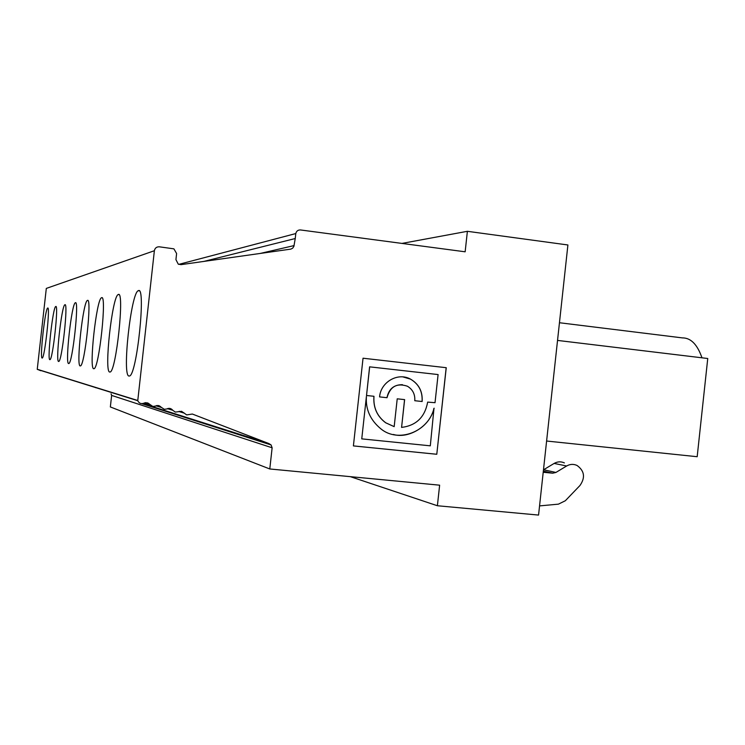 <?xml version="1.0" encoding="UTF-8"?>
<svg xmlns="http://www.w3.org/2000/svg" width="745" height="745" viewBox="0 0 745 745"><rect width="100%" height="100%" fill="white"/><g stroke="black" fill="none" stroke-linecap="round" stroke-linejoin="round"><path stroke-width="1.12" d="M434.177 408.204L433.981 408.372C428.254 432.128 398.119 443.201 380.946 428.906C370.302 420.143 365.46 409.312 366.419 396.396L361.753 438.87L366.419 396.396M433.916 408.362C430.284 426.289 408.53 439.075 393.425 434.475M363.038 358.205L353.4 445.91L436.784 454.273L446.18 367.695L363.038 358.215L446.18 367.695M387.018 397.709L379.578 396.899C380.751 381.915 397.979 372.081 410.514 379.121C418.867 384.02 422.75 391.479 422.145 401.508L414.779 400.717C415.179 394.291 412.73 389.467 407.431 386.236C396.917 382.707 390.11 386.534 387.018 397.709L379.578 396.899M366.521 395.493L373.981 396.293C373.18 407.468 377.1 416.297 385.733 422.788L394.179 426.643L397.225 398.817L404.628 399.618L401.583 427.406C416.185 425.6 424.874 417.163 427.658 402.114L435.024 402.691L438.097 374.567L369.604 366.838L366.521 395.493L369.669 366.847M401.583 427.406L404.563 399.609M353.4 445.901L436.71 454.254M433.981 408.372L430.303 445.827L361.753 438.87M436.784 454.273L446.246 367.695M373.925 396.293C373.124 407.459 377.035 416.287 385.668 422.778L394.179 426.643M422.145 401.508L414.779 400.717M402.449 384.69C393.937 384.634 388.778 388.974 386.962 397.7M80.199 365.935C75.934 366.419 83.17 300.989 87.435 300.459C92.203 296.575 84.734 366.158 80.404 365.916L80.199 365.935M109.739 372.044C103.825 372.388 112.272 295.579 118.25 294.554C124.881 289.516 116.164 372.146 110.055 372.025L109.739 372.044M128.987 376.029C121.863 376.234 131.073 292.105 138.319 290.708C146.327 284.86 136.829 376.039 129.407 376.002L128.987 376.029M93.73 368.728C88.739 369.166 96.533 298.494 101.544 297.758C107.131 293.362 99.085 368.905 93.982 368.71L93.73 368.728M701.976 357.814C697.348 344.469 690.82 337.83 682.392 337.895L559.458 322.734M539.557 505.902L558.424 504.151L565.315 500.761L579.982 485.479C585.477 477.554 584.499 470.887 577.049 465.467C573.538 463.874 570.065 464.051 566.628 465.998L555.919 472.451L552.678 473.196L543.217 472.265M564.384 462.906C560.929 461.341 557.521 461.518 554.14 463.427L543.478 469.834M557.53 340.418L707.75 358.503L697.18 456.713L546.607 441.031M58.604 361.465C55.372 362.014 61.695 305.022 64.89 304.779C68.484 301.66 61.965 361.772 58.734 361.455L58.604 361.465M350.336 476.66L437.389 505.743L439.634 485.181L269.783 468.968L272.13 447.792L271.096 444.951L268.908 443.573L192.34 414.034L186.706 414.909L181.566 411.315L175.308 412.078L170.158 408.465L164.328 409.322L158.694 405.615L152.855 406.463L147.64 402.887L144.046 403.138C141.215 404.2 139.119 403.39 137.76 400.698L154.373 250.73C154.941 248.038 156.599 246.735 159.328 246.809L173.911 248.849L176.612 253.542L175.932 259.623L178.241 264.121L181.026 264.643L290.82 249.119L292.683 248.16L293.875 246.409L295.244 238.53L203.953 261.393M137.685 400.475L37.25 369.269L46.311 288.408L154.373 250.73M68.624 363.541C64.936 364.063 71.678 303.15 75.347 302.777C79.473 299.313 72.507 363.811 68.791 363.523L68.624 363.541M49.841 359.649C46.991 360.217 52.942 306.679 55.745 306.53C58.911 303.709 52.783 359.984 49.952 359.639L49.841 359.649M42.12 358.056C39.587 358.624 45.203 308.141 47.68 308.076C50.492 305.497 44.709 358.401 42.214 358.047L42.12 358.056M40.733 370.721L37.25 369.269M295.244 238.53L295.793 233.558L178.781 264.373M295.793 233.558C296.417 231.08 297.981 229.879 300.477 229.954L465.15 251.801L467.385 231.304L401.928 243.419M437.389 505.743L538.561 515.074L567.904 244.975L467.385 231.304M205.499 424.007L205.564 423.477M269.783 468.968L110.353 406.947L111.638 395.409L111.061 393.854M272.13 447.792L111.638 395.409M268.908 443.573L142.826 403.567M95.947 387.763L94.717 387.288M402.933 376.905L410.448 379.112C418.802 384.01 422.676 391.47 422.08 401.499M552.678 473.196L543.338 471.129M566.628 465.998L554.14 463.427M555.919 472.451L543.617 469.75M149.801 404.563L144.521 402.915M149.438 404.097L145.079 402.747M161.283 407.422L156.003 405.792M148.907 403.594L145.787 402.635M160.948 406.984L156.525 405.625M172.738 410.272L167.448 408.651M160.464 406.509L157.176 405.504M172.412 409.852L167.942 408.493M159.579 405.941L158.229 405.522M184.136 413.112L178.856 411.501M171.974 409.415L168.547 408.372M183.838 412.711L179.322 411.342M171.238 408.903L169.432 408.353M294.098 245.58L260.378 253.412M118.25 294.554L118.883 294.629M138.319 290.708L139.166 290.811M101.544 297.758L102.046 297.814M137.76 400.698L37.287 369.39M271.096 444.951L141.708 403.641"/></g></svg>
